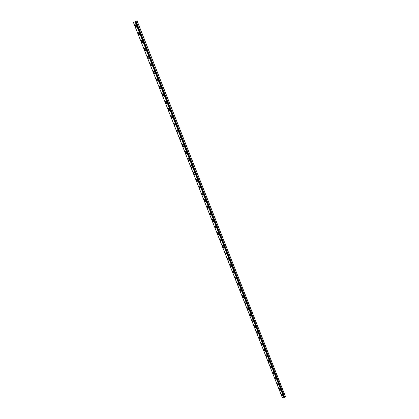 <?xml version="1.0" encoding="UTF-8"?>
<svg xmlns="http://www.w3.org/2000/svg" width="419" height="419" viewBox="0 0 419 419"><rect width="100%" height="100%" fill="white"/><g stroke="black" fill="none" stroke-linecap="round" stroke-linejoin="round"><path stroke-width="0.63" d="M136.243 27.235L135.227 26.334L135.384 24.836M136.4 25.742L136.447 27.057C136.065 27.445 135.656 27.204 135.222 26.334L135.175 25.014C135.557 24.632 135.966 24.873 136.4 25.742M139.365 35.086L138.343 34.185L138.495 32.713M139.517 33.62L139.569 34.908C139.181 35.296 138.773 35.055 138.338 34.185L138.291 32.892C138.673 32.504 139.087 32.75 139.517 33.62M142.465 42.885L141.433 41.979L141.585 40.533M142.617 41.439L142.664 42.707C142.277 43.094 141.868 42.848 141.433 41.979L141.381 40.711C141.769 40.324 142.182 40.57 142.617 41.439M145.545 50.626L144.508 49.72L144.655 48.295M145.692 49.206L145.744 50.448C145.356 50.835 144.943 50.594 144.503 49.72L144.455 48.478C144.843 48.091 145.257 48.332 145.692 49.206M148.604 58.314L147.556 57.403L147.703 56.01M148.75 56.916L148.797 58.136C148.41 58.524 147.991 58.283 147.551 57.408L147.504 56.188C147.891 55.8 148.305 56.041 148.75 56.916M151.641 65.951L150.583 65.039L150.725 63.667M151.783 64.578L151.83 65.773C151.442 66.16 151.023 65.914 150.583 65.039L150.531 63.845C150.924 63.458 151.338 63.698 151.783 64.578M154.658 73.529L153.595 72.618L153.731 71.272M154.794 72.183L154.847 73.356C154.454 73.744 154.035 73.498 153.59 72.623L153.537 71.45C153.93 71.057 154.349 71.303 154.794 72.183M157.654 81.061L156.58 80.149L156.716 78.824M157.79 79.736L157.837 80.888C157.444 81.276 157.025 81.029 156.575 80.149L156.528 78.997C156.921 78.61 157.34 78.856 157.79 79.736M160.629 88.54L159.545 87.623L159.681 86.324M160.76 87.236L160.807 88.367C160.414 88.755 159.995 88.509 159.545 87.629L159.492 86.497C159.885 86.11 160.309 86.356 160.76 87.236M163.583 95.967L162.493 95.05L162.624 93.772M163.709 94.689L163.761 95.794C163.368 96.181 162.944 95.935 162.488 95.055L162.441 93.945C162.834 93.557 163.258 93.804 163.709 94.689M166.516 103.341L165.421 102.425L165.547 101.168M166.642 102.084L166.694 103.174C166.296 103.561 165.872 103.31 165.416 102.43L165.364 101.34C165.762 100.953 166.186 101.204 166.642 102.084M169.428 110.668L168.323 109.752L168.448 108.516M169.554 109.432L169.601 110.501C169.208 110.888 168.778 110.637 168.323 109.752L168.27 108.689C168.668 108.301 169.093 108.547 169.554 109.432M172.324 117.949L171.214 117.027L171.334 115.812M172.445 116.733L172.497 117.776C172.099 118.163 171.67 117.917 171.209 117.032L171.156 115.984C171.554 115.597 171.984 115.848 172.445 116.733M175.2 125.176L174.079 124.254L174.194 123.06M175.315 123.982L175.367 125.009C174.969 125.391 174.54 125.145 174.079 124.254L174.026 123.228C174.424 122.846 174.854 123.097 175.315 123.982M178.054 132.357L176.928 131.435L177.043 130.262M178.169 131.184L178.222 132.189C177.818 132.572 177.389 132.32 176.923 131.435L176.876 130.429C177.274 130.042 177.703 130.293 178.169 131.184M180.893 139.485L179.756 138.563L179.866 137.411M181.003 138.333L181.055 139.323C180.652 139.705 180.217 139.454 179.756 138.563L179.704 137.573C180.102 137.191 180.537 137.442 181.003 138.333M183.711 146.571L182.569 145.644L182.674 144.513M183.815 145.44L183.868 146.409C183.464 146.791 183.03 146.535 182.564 145.65L182.511 144.675C182.914 144.293 183.344 144.55 183.815 145.44M186.507 153.605L185.36 152.684L185.46 151.568M186.612 152.495L186.665 153.448C186.261 153.825 185.827 153.574 185.355 152.684L185.303 151.73C185.706 151.348 186.141 151.605 186.612 152.495M189.288 160.597L188.131 159.67L188.231 158.576M189.388 159.508L189.44 160.44C189.037 160.817 188.602 160.561 188.126 159.67L188.079 158.738C188.477 158.356 188.917 158.612 189.388 159.508M192.049 167.542L190.886 166.61L190.985 165.536M192.148 166.469L192.201 167.385C191.797 167.762 191.357 167.506 190.881 166.615L190.828 165.699C191.232 165.316 191.672 165.573 192.148 166.469M194.793 174.44L193.62 173.508L193.714 172.455M194.887 173.387L194.94 174.283C194.536 174.66 194.097 174.404 193.62 173.513L193.568 172.612C193.971 172.235 194.411 172.492 194.887 173.387M197.517 181.296L196.338 180.359L196.432 179.322M197.611 180.259L197.663 181.139C197.255 181.516 196.815 181.254 196.338 180.364L196.286 179.479C196.689 179.102 197.129 179.363 197.611 180.259M200.224 188.105L199.041 187.167L199.13 186.146M200.313 187.084L200.366 187.953C199.963 188.325 199.517 188.063 199.041 187.167L198.988 186.303C199.392 185.926 199.832 186.188 200.313 187.084M202.916 194.866L201.722 193.929L201.811 192.929M203 193.866L203.053 194.72C202.649 195.092 202.204 194.825 201.722 193.929L201.67 193.08C202.073 192.709 202.518 192.97 203 193.866M205.588 201.586L204.388 200.649L204.472 199.664M205.666 200.607L205.719 201.439C205.315 201.811 204.87 201.544 204.388 200.649L204.336 199.816C204.739 199.444 205.184 199.706 205.666 200.607M208.243 208.264L207.038 207.321L207.117 206.358M208.322 207.3L208.374 208.117C207.965 208.484 207.52 208.222 207.033 207.326L206.981 206.504C207.389 206.138 207.834 206.399 208.322 207.3M210.877 214.9L209.668 213.957L209.746 213.004M210.956 213.952L211.008 214.753C210.6 215.12 210.155 214.853 209.668 213.957L209.615 213.151C210.019 212.784 210.469 213.051 210.956 213.952M213.501 221.489L212.286 220.546L212.354 219.608M213.575 220.556L213.627 221.347C213.219 221.709 212.773 221.442 212.281 220.546L212.229 219.755C212.632 219.388 213.082 219.661 213.575 220.556M216.104 228.041L214.879 227.093L214.952 226.171M216.173 227.124L216.225 227.899C215.822 228.261 215.371 227.994 214.879 227.093L214.827 226.312C215.23 225.956 215.68 226.223 216.173 227.124M218.692 234.546L217.461 233.598L217.529 232.692M218.76 233.645L218.812 234.41C218.404 234.766 217.953 234.499 217.461 233.598L217.409 232.833C217.812 232.477 218.262 232.744 218.76 233.645M221.263 241.014L220.027 240.061L220.09 239.176M221.326 240.129L221.379 240.878C220.97 241.234 220.52 240.962 220.022 240.061L219.97 239.312C220.378 238.956 220.829 239.228 221.326 240.129M223.814 247.435L222.573 246.482L222.636 245.613M223.877 246.566L223.929 247.304C223.521 247.655 223.07 247.383 222.573 246.482L222.52 245.749C222.929 245.393 223.379 245.665 223.877 246.566M226.354 253.82L225.108 252.861L225.155 252.018M226.412 252.966L226.464 253.689C226.056 254.04 225.6 253.767 225.103 252.867L225.05 252.138C225.459 251.788 225.914 252.065 226.412 252.966M228.874 260.162L227.622 259.204L227.674 258.366M228.931 259.324L228.984 260.037C228.575 260.382 228.119 260.105 227.622 259.204L227.569 258.497C227.978 258.146 228.428 258.423 228.931 259.324M231.382 266.468L230.125 265.505L230.178 264.677M231.435 265.646L231.487 266.343C231.079 266.688 230.623 266.411 230.12 265.505L230.068 264.808C230.476 264.462 230.932 264.74 231.435 265.646M233.87 272.732L232.608 271.769L232.66 270.957M233.922 271.921L233.975 272.607C233.566 272.952 233.111 272.669 232.603 271.769L232.55 271.083C232.959 270.742 233.414 271.02 233.922 271.921M236.342 278.96L235.075 277.991L235.127 277.195M236.395 278.164L236.442 278.834C236.033 279.174 235.578 278.892 235.075 277.991L235.022 277.315C235.431 276.98 235.887 277.258 236.395 278.164M238.804 285.145L237.531 284.171L237.578 283.391M238.846 284.365L238.898 285.025C238.49 285.36 238.034 285.077 237.526 284.176L237.473 283.511C237.882 283.176 238.343 283.459 238.846 284.365M241.244 291.294L239.967 290.32L240.014 289.55M241.292 290.524L241.339 291.174C240.93 291.509 240.475 291.226 239.967 290.32L239.914 289.67C240.323 289.335 240.784 289.623 241.292 290.524M243.675 297.401L242.392 296.427L242.433 295.667M243.717 296.647L243.769 297.286C243.355 297.616 242.9 297.333 242.392 296.427L242.339 295.788C242.748 295.458 243.203 295.746 243.717 296.647M246.089 303.476L244.801 302.497L244.837 301.753M246.126 302.733L246.178 303.361C245.77 303.686 245.309 303.403 244.796 302.497L244.743 301.869C245.157 301.539 245.613 301.827 246.126 302.733M248.483 309.51L247.194 308.525L247.231 307.797M248.519 308.782L248.572 309.4C248.163 309.725 247.702 309.432 247.189 308.531L247.137 307.913C247.55 307.588 248.011 307.876 248.519 308.782M250.866 315.507L249.572 314.522L249.609 313.805M250.902 314.789L250.955 315.397C250.546 315.722 250.08 315.428 249.567 314.522L249.52 313.915C249.928 313.595 250.389 313.889 250.902 314.789M253.238 321.473L251.934 320.483L251.966 319.776M253.27 320.765L253.322 321.363C252.908 321.682 252.448 321.389 251.934 320.483L251.882 319.886C252.29 319.566 252.751 319.859 253.27 320.765M255.59 327.396L254.286 326.401L254.317 325.71M255.621 326.705L255.674 327.291C255.26 327.606 254.799 327.307 254.281 326.406L254.233 325.82C254.642 325.505 255.103 325.799 255.621 326.705M257.931 333.283L256.622 332.288L256.648 331.607M257.957 332.602L258.01 333.178C257.601 333.493 257.135 333.194 256.617 332.293L256.569 331.712C256.978 331.403 257.439 331.696 257.957 332.602M260.257 339.139L258.942 338.138L258.968 337.468M260.283 338.468L260.33 339.034C259.921 339.343 259.455 339.044 258.942 338.143L258.89 337.573C259.298 337.264 259.764 337.562 260.283 338.468M262.566 344.957L261.252 343.952L261.273 343.297M262.593 344.298L262.64 344.858C262.231 345.162 261.765 344.858 261.247 343.957L261.194 343.397C261.608 343.093 262.069 343.391 262.593 344.298M264.866 350.74L263.541 349.734L263.567 349.085M264.887 350.09L264.939 350.64C264.525 350.944 264.059 350.64 263.541 349.734L263.488 349.184C263.902 348.886 264.363 349.189 264.887 350.09M267.149 356.49L265.824 355.48L265.845 354.841M267.17 355.851L267.217 356.391C266.809 356.689 266.343 356.386 265.819 355.48L265.772 354.94C266.18 354.642 266.646 354.945 267.17 355.851M269.417 362.199L268.087 361.188L268.108 360.565M269.438 361.576L269.485 362.105C269.077 362.398 268.61 362.095 268.087 361.194L268.034 360.659C268.448 360.366 268.914 360.67 269.438 361.576M271.674 367.882L270.339 366.866L270.36 366.248M271.69 367.264L271.737 367.788C271.329 368.081 270.863 367.772 270.339 366.866L270.286 366.347C270.7 366.054 271.166 366.363 271.69 367.264M273.916 373.528L272.58 372.507L272.596 371.904M273.932 372.92L273.979 373.439C273.57 373.722 273.099 373.413 272.575 372.512L272.528 371.999C272.937 371.711 273.403 372.02 273.932 372.92M276.142 379.143L274.806 378.116L274.817 377.524M276.158 378.546L276.205 379.048C275.796 379.336 275.33 379.022 274.801 378.121L274.754 377.613C275.163 377.33 275.629 377.639 276.158 378.546M278.357 384.721L277.017 383.694L277.032 383.107M278.373 384.134L278.42 384.632C278.012 384.909 277.54 384.6 277.017 383.694L276.964 383.196C277.378 382.919 277.844 383.228 278.373 384.134M280.562 390.267L279.216 389.235L279.227 388.659M280.573 389.691L280.62 390.178C280.211 390.456 279.74 390.141 279.216 389.241L279.164 388.748C279.573 388.471 280.044 388.785 280.573 389.691M282.752 395.782L281.4 394.745L281.411 394.179M282.762 395.217L282.809 395.698C282.401 395.965 281.929 395.651 281.4 394.75L281.353 394.269C281.762 393.996 282.233 394.31 282.762 395.217M284.365 397.537L285.554 396.762L137.118 20.95L135.552 21.526M284.438 397.867L135.494 21.505L133.446 22.5L282.238 397.406L284.302 397.987L135.473 21.51M135.541 21.5L284.449 397.841M285.554 396.872L137.071 20.955M284.553 397.526L135.751 21.442M284.302 397.987L135.279 21.579M284.103 398.05L135.044 21.673M284.862 397.484L136.081 21.296M284.82 397.505L136.034 21.317M284.658 397.547L135.845 21.395M284.616 397.547L135.803 21.411"/></g></svg>

